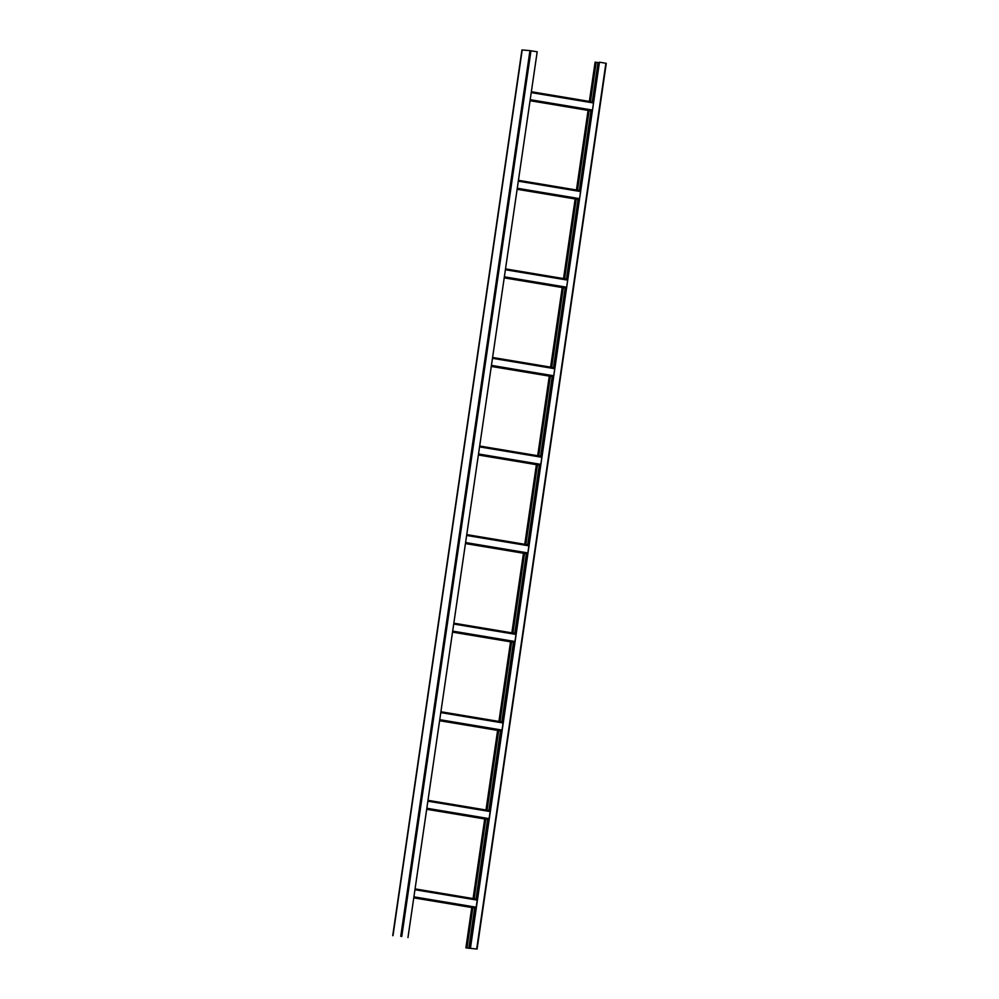 <?xml version="1.0" encoding="UTF-8"?>
<svg xmlns="http://www.w3.org/2000/svg" width="999" height="999" viewBox="0 0 999 999"><rect width="100%" height="100%" fill="white"/><g stroke="black" fill="none" stroke-linecap="round" stroke-linejoin="round"><path stroke-width="1.5" d="M590.446 101.611L596.191 62.263L590.072 101.548M588.761 110.514L577.147 190.11M575.836 199.076L564.223 278.684M562.912 287.65L551.298 367.257M549.999 376.223L538.386 455.831M537.075 464.797L525.462 544.405M524.15 553.371L512.537 632.966M511.226 641.932L499.612 721.54M498.314 730.506L486.7 810.114M485.389 819.08L473.776 898.688M472.465 907.654L466.97 947.976L466.333 947.939L477.06 949.05L466.595 947.914M589.135 110.577L577.522 190.172M576.223 199.138L564.61 278.746M563.299 287.712L551.685 367.32M550.374 376.286L538.761 455.894M537.45 464.86L525.836 544.467M524.537 553.434L512.924 633.029M511.613 641.995L499.999 721.603M498.688 730.569L487.075 810.177M485.764 819.143L474.15 898.75M472.852 907.716L466.97 947.976M589.373 101.423L595.104 62.163L595.804 62.2M470.242 947.914L599.462 62.2L470.479 947.939M599.687 62.225L605.906 63.262L476.698 948.975M596.178 62.35L599.388 62.725M476.96 949.025L605.906 63.262M407.979 937.512L537.187 51.798L529.957 50.624L521.94 49.95L392.732 935.663M477.347 899.275L415.072 888.885L477.347 899.275M477.222 900.124L414.947 889.734M476.186 907.217L413.911 896.827M476.048 908.141L413.786 897.751M476.036 908.241L413.761 897.851L476.036 908.241M490.259 810.713L427.997 800.324L490.259 810.713M490.134 811.563L427.872 801.173M489.11 818.643L426.835 808.253M488.973 819.567L426.698 809.178M426.685 809.29L488.961 819.679L426.685 809.277M503.184 722.14L440.909 711.75L503.184 722.14M503.059 722.989L440.796 712.599M502.022 730.069L439.76 719.68M501.898 730.993L439.622 720.604M501.873 731.106L439.61 720.716L501.873 731.106M516.108 633.566L453.833 623.176L516.108 633.566M515.984 634.415L453.708 624.025M514.947 641.508L452.672 631.106M514.81 642.419L452.547 632.03M514.797 642.532L452.522 632.142L514.797 642.532M529.033 544.992L466.758 534.602L529.033 544.992M528.908 545.841L466.633 535.452M527.872 552.934L465.596 542.544M527.734 553.858L465.459 543.456M527.722 553.958L465.447 543.568L527.722 553.958M541.945 456.418L479.682 446.029L541.945 456.418M541.82 457.28L479.557 446.878M540.796 464.36L478.521 453.971M540.659 465.284L478.384 454.895M540.646 465.384L478.371 454.995L540.646 465.384M554.87 367.857L492.594 357.467L554.87 367.857M554.745 368.706L492.47 358.316M553.708 375.786L491.446 365.397M553.583 376.71L491.308 366.321M553.558 376.823L491.296 366.433L553.558 376.823M567.794 279.283L505.519 268.893L567.794 279.283M567.669 280.132L505.394 269.742M566.633 287.213L504.358 276.823M566.495 288.137L504.233 277.747M566.483 288.249L504.208 277.859L566.483 288.249M580.706 190.709L518.444 180.32L580.706 190.709M580.594 191.558L518.319 181.169M579.557 198.651L517.282 188.262M579.42 199.563L517.145 189.173M579.408 199.675L517.132 189.286L579.408 199.675M593.631 102.135L531.368 91.746L593.631 102.135M593.506 102.984L531.243 92.595M592.469 110.077L530.207 99.688M592.345 111.001L530.069 100.612M592.32 111.101L530.057 100.712L592.32 111.101M595.354 62.163L589.622 101.473M588.311 110.439L576.698 190.035M575.387 199.001L563.773 278.609M562.474 287.575L550.861 367.182M549.55 376.148L537.937 455.756M536.625 464.722L525.012 544.33M523.701 553.296L512.087 632.891M510.789 641.857L499.175 721.465M497.864 730.431L486.251 810.039M484.94 819.005L473.326 898.613M472.015 907.579L466.146 947.876M598.026 62.612L592.282 101.91M590.983 110.877L579.37 190.484M578.059 199.45L566.445 279.058M565.134 288.024L553.521 367.632M552.21 376.598L540.596 456.193M539.298 465.159L527.684 544.767M526.373 553.733L514.76 633.341M513.449 642.307L501.835 721.915M500.524 730.881L488.923 810.489M487.612 819.455L475.999 899.05M474.687 908.016L468.806 948.313M401.76 936.475L530.968 50.762M392.982 935.663L522.19 49.95M400.749 936.338L529.957 50.624M477.06 949.05L606.268 63.337M588.074 110.39L576.46 189.997M575.149 198.963L563.536 278.571M562.225 287.537L550.611 367.145M549.3 376.111L537.687 455.719M536.388 464.685L524.775 544.28M523.464 553.246L511.85 632.854M510.539 641.82L498.926 721.428M497.614 730.394L486.001 810.002M484.702 818.968L473.089 898.563M471.778 907.529L465.896 947.876"/></g></svg>
